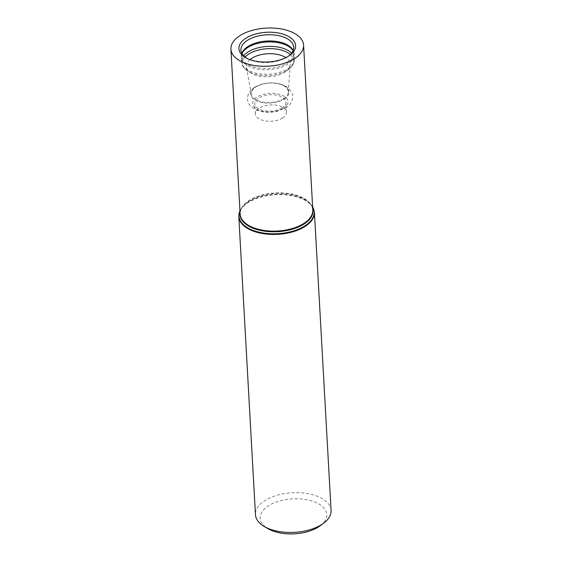 <?xml version="1.0" encoding="UTF-8"?>
<svg xmlns="http://www.w3.org/2000/svg" width="562" height="562" viewBox="0 0 562 562"><rect width="100%" height="100%" fill="white"/><g stroke="black" fill="none" stroke-linecap="round" stroke-linejoin="round"><path stroke-width="0.42" stroke-dasharray="2.81 2.11" d="M331.081 510.437A37.865 19.846 -3.2 0 0 292.163 492.741A37.865 19.846 -3.2 0 0 255.464 514.666M320.368 525.639A33.397 17.499 -3.2 0 0 315.359 502.245A33.397 17.499 -3.2 0 0 270.174 504.774A33.397 17.499 -3.2 0 0 267.8 528.575M282.482 118.097A15.581 8.163 -3.2 0 0 286.494 112.21A15.581 8.163 -3.2 0 0 270.484 104.925A15.581 8.163 -3.2 0 0 255.38 113.953A15.581 8.163 -3.2 0 0 265.559 120.971A15.581 8.163 -3.2 0 0 282.482 118.097M281.913 107.953A15.581 8.163 -3.2 0 0 285.932 102.066A15.581 8.163 -3.2 0 0 269.915 94.781A15.581 8.163 -3.2 0 0 254.811 103.808A15.581 8.163 -3.2 0 0 264.99 110.826A15.581 8.163 -3.2 0 0 281.913 107.953M283.55 98.764A18.56 9.723 -3.2 0 0 288.327 92.386A18.56 9.723 -3.2 0 0 269.261 83.078A18.56 9.723 -3.2 0 0 251.347 94.451A18.56 9.723 -3.2 0 0 263.957 102.27A18.56 9.723 -3.2 0 0 283.55 98.764M249.95 59.628A21.967 11.507 -3.2 0 0 246.416 67.201A21.967 11.507 -3.2 0 0 251.369 73.271A21.967 11.507 -3.2 0 0 284.534 72.301A21.967 11.507 -3.2 0 0 285.946 71.339A21.967 11.507 -3.2 0 0 290.189 64.749A21.967 11.507 -3.2 0 0 285.833 57.619M241.892 53.432A26.203 13.727 -3.2 0 0 241.534 56.502A26.203 13.727 -3.2 0 0 258.892 68.051A26.203 13.727 -3.2 0 0 287.091 63.176A26.203 13.727 -3.2 0 0 293.849 53.58A26.203 13.727 -3.2 0 0 293.153 50.566M247.28 58.504A26.456 13.86 -3.2 0 0 247.997 58.898A26.456 13.86 -3.2 0 0 286.936 57.169A26.456 13.86 -3.2 0 0 287.695 56.678A26.456 13.86 -3.2 0 0 288.362 56.207M314.418 212.422A37.865 19.846 -3.2 0 0 275.499 194.719A37.865 19.846 -3.2 0 0 238.801 216.644M312.62 206.837A37.675 19.74 -3.2 0 0 310.617 204.168A37.675 19.74 -3.2 0 0 275.478 194.269A37.675 19.74 -3.2 0 0 241.66 208.024A37.675 19.74 -3.2 0 0 239.96 210.898M312.718 208.551A36.579 19.164 -3.2 0 0 309.543 203.023A36.579 19.164 -3.2 0 0 275.429 193.412A36.579 19.164 -3.2 0 0 242.594 206.767A36.579 19.164 -3.2 0 0 240.058 212.619M312.62 206.802L309.543 203.023C311.587 205.249 312.676 207.561 312.795 209.963A36.389 19.066 -3.2 0 0 275.401 192.956A36.389 19.066 -3.2 0 0 240.136 214.024C239.995 211.628 240.81 209.205 242.594 206.767L239.96 210.862M283.452 108.311A17.675 9.259 -3.2 0 0 274.059 93.404A17.675 9.259 -3.2 0 0 253.546 106.148A17.675 9.259 -3.2 0 0 283.452 108.311M284.014 99.193A19.164 10.039 -3.2 0 0 273.834 83.035A19.164 10.039 -3.2 0 0 251.6 96.854A19.164 10.039 -3.2 0 0 284.014 99.193M245.144 57.085A25.627 13.432 -3.2 0 0 248.376 71.493A25.627 13.432 -3.2 0 0 287.077 70.369A25.627 13.432 -3.2 0 0 288.72 69.238A25.627 13.432 -3.2 0 0 290.329 54.563M243.683 55.8A26.498 13.888 -3.2 0 0 241.527 61.806A26.498 13.888 -3.2 0 0 258.836 73.741A26.498 13.888 -3.2 0 0 287.625 68.852A26.498 13.888 -3.2 0 0 294.446 58.848A26.498 13.888 -3.2 0 0 291.636 53.123M242.004 53.636A26.498 13.888 -3.2 0 0 241.274 57.331A26.498 13.888 -3.2 0 0 258.59 69.266A26.498 13.888 -3.2 0 0 287.372 64.377A26.498 13.888 -3.2 0 0 294.2 54.374A26.498 13.888 -3.2 0 0 293.062 50.777M286.494 112.21L285.932 102.066M255.38 113.953L254.811 103.808M285.552 108.045C292.802 104.244 293.996 95.133 291.397 91.922L288.65 88.417C285.889 86 282.412 84.384 278.211 83.569C273.294 82.614 268.313 82.691 263.269 83.787L255.127 86.885C243.922 93.924 247.287 103.963 251.439 106.787C257.073 111.768 265.531 113.334 276.806 111.48L285.552 108.045M288.327 92.386L290.189 64.749M251.347 94.451L246.416 67.201M285.946 71.339L288.72 69.238C292.844 65.88 294.755 62.417 294.446 58.848L294.2 54.374L292.423 49.266M251.369 73.271L248.376 71.493C243.901 68.62 241.618 65.389 241.527 61.806L241.274 57.331L242.475 52.055M293.849 53.58L293.757 47.482M241.534 56.502L240.943 50.432M287.695 56.678L289.086 55.736M247.997 58.898L246.507 58.118"/><path stroke-width="0.84" d="M314.418 212.422A37.865 19.846 -3.2 0 1 304.667 226.718A37.865 19.846 -3.2 0 1 263.536 233.701A37.865 19.846 -3.2 0 1 238.801 216.644L255.464 514.666A37.865 19.846 -3.2 0 0 264.147 526.404A37.865 19.846 -3.2 0 0 321.323 524.739A37.865 19.846 -3.2 0 0 323.761 523.074A37.865 19.846 -3.2 0 0 331.081 510.437L314.418 212.422L312.62 206.802M294.207 58.848A36.389 19.066 -3.2 0 0 303.578 45.108A36.389 19.066 -3.2 0 0 266.184 28.1A36.389 19.066 -3.2 0 0 230.919 49.168A36.389 19.066 -3.2 0 0 254.684 65.557A36.389 19.066 -3.2 0 0 294.207 58.848M288.271 56.27A28.374 14.865 -3.2 0 0 289.086 55.736A28.374 14.865 -3.2 0 0 286.241 35.322A28.374 14.865 -3.2 0 0 247.055 37.514A28.374 14.865 -3.2 0 0 246.507 58.118A28.374 14.865 -3.2 0 0 288.271 56.27M264.147 526.404L267.8 528.575A33.397 17.499 -3.2 0 0 318.225 527.107A33.397 17.499 -3.2 0 0 320.368 525.639L323.761 523.074M285.833 57.619A21.967 11.507 -3.2 0 0 249.95 59.628M293.153 50.566A26.203 13.727 -3.2 0 0 292.423 49.266A26.203 13.727 -3.2 0 0 266.908 41.033A26.203 13.727 -3.2 0 0 242.475 52.055A26.203 13.727 -3.2 0 0 241.892 53.432M288.362 56.207A26.456 13.86 -3.2 0 0 293.757 47.482A26.456 13.86 -3.2 0 0 266.564 34.816A26.456 13.86 -3.2 0 0 240.943 50.432A26.456 13.86 -3.2 0 0 247.28 58.504M239.96 210.898A37.675 19.74 -3.2 0 0 259.061 232.183A37.675 19.74 -3.2 0 0 304.492 226.107A37.675 19.74 -3.2 0 0 312.62 206.837M240.058 212.619A36.579 19.164 -3.2 0 0 262.124 230.771A36.579 19.164 -3.2 0 0 303.599 224.315A36.579 19.164 -3.2 0 0 312.718 208.551M230.919 49.168L240.136 214.024A36.389 19.066 -3.2 0 0 263.901 230.413A36.389 19.066 -3.2 0 0 303.424 223.704A36.389 19.066 -3.2 0 0 312.795 209.963L303.578 45.108M290.329 54.563A25.627 13.432 -3.2 0 0 267.336 48.711A25.627 13.432 -3.2 0 0 245.144 57.085M291.636 53.123A26.498 13.888 -3.2 0 0 267.21 46.463A26.498 13.888 -3.2 0 0 243.683 55.8M293.062 50.777A26.498 13.888 -3.2 0 0 266.964 41.988A26.498 13.888 -3.2 0 0 242.004 53.636M238.801 216.644L239.96 210.862"/></g></svg>
